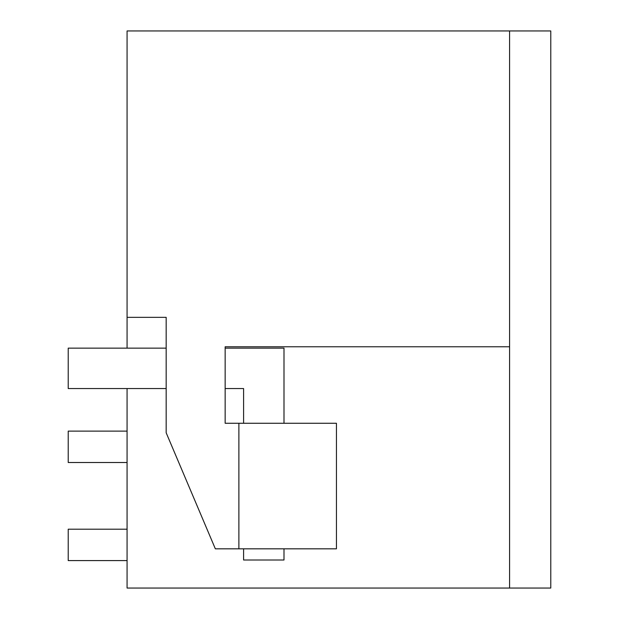 <?xml version="1.0" encoding="UTF-8"?>
<svg xmlns="http://www.w3.org/2000/svg" width="619" height="619" viewBox="0 0 619 619"><rect width="100%" height="100%" fill="white"/><g stroke="black" fill="none" stroke-linecap="round" stroke-linejoin="round"><path stroke-width="0.93" d="M127.073 348.141L127.073 317.346L166.171 317.346L166.171 432.774L215.342 548.821L238.88 548.821L238.88 423.272L225.154 423.272L225.154 346.772L509.584 346.772L509.584 30.95L550.778 30.95L550.778 588.05L127.073 588.05L127.073 388.554M178.071 588.05L234.16 588.05M509.584 30.95L127.073 30.95L127.073 317.346M225.154 346.772L509.584 346.772L509.584 588.05M238.88 548.821L336.442 548.821L336.442 423.272L238.88 423.272M127.073 431.118L68.222 431.118L68.222 462.509L127.073 462.509M127.073 560.59L68.222 560.59L68.222 529.199L127.073 529.199M243.592 423.272L243.592 388.554L225.154 388.554M166.171 388.554L68.222 388.554L68.222 348.141L166.171 348.141M283.997 423.272L283.997 348.141L225.154 348.141M283.997 548.821L283.997 560.002L243.592 560.002L243.592 548.821"/></g></svg>
